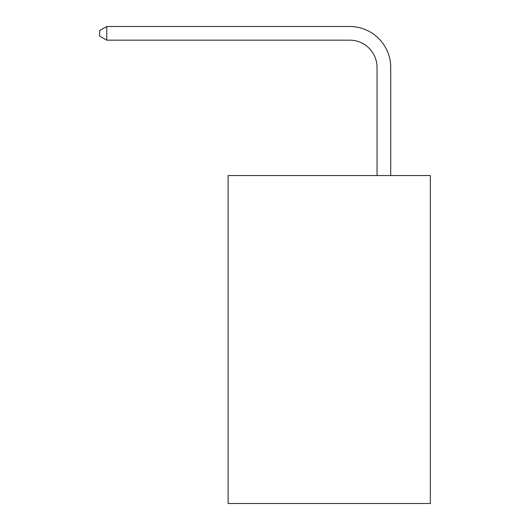 <?xml version="1.0" encoding="UTF-8"?>
<svg xmlns="http://www.w3.org/2000/svg" width="530" height="530" viewBox="0 0 530 530"><rect width="100%" height="100%" fill="white"/><g stroke="black" fill="none" stroke-linecap="round" stroke-linejoin="round"><path stroke-width="0.79" d="M430.34 175.549L430.34 503.5L228.105 503.5L228.105 175.549L430.34 175.549M377.049 175.549L377.049 67.495A27.328 27.328 0 0 0 349.72 40.167L106.768 40.167L99.66 36.066L99.66 30.601L106.768 26.5L349.72 26.5A40.995 40.995 0 0 1 390.716 67.495L390.716 175.549M377.049 67.495A27.328 27.328 0 0 0 349.72 40.167A27.328 27.328 0 0 1 377.049 67.495A27.328 27.328 0 0 0 349.72 40.167A27.328 27.328 0 0 1 377.049 67.495A27.328 27.328 0 0 0 349.72 40.167A27.328 27.328 0 0 1 377.049 67.495A27.328 27.328 0 0 0 349.72 40.167A27.328 27.328 0 0 1 377.049 67.495A27.328 27.328 0 0 0 349.72 40.167A27.328 27.328 0 0 1 377.049 67.495A27.328 27.328 0 0 0 349.72 40.167A27.328 27.328 0 0 1 377.049 67.495A27.328 27.328 0 0 0 349.72 40.167A27.328 27.328 0 0 1 377.049 67.495A27.328 27.328 0 0 0 349.72 40.167A27.328 27.328 0 0 1 377.049 67.495A27.328 27.328 0 0 0 349.72 40.167A27.328 27.328 0 0 1 377.049 67.495A27.328 27.328 0 0 0 349.72 40.167A27.328 27.328 0 0 1 377.049 67.495A27.328 27.328 0 0 0 349.72 40.167A27.328 27.328 0 0 1 377.049 67.495A27.328 27.328 0 0 0 349.72 40.167A27.328 27.328 0 0 1 377.049 67.495A27.328 27.328 0 0 0 349.72 40.167A27.328 27.328 0 0 1 377.049 67.495A27.328 27.328 0 0 0 349.72 40.167A27.328 27.328 0 0 1 377.049 67.495A27.328 27.328 0 0 0 349.72 40.167A27.328 27.328 0 0 1 377.049 67.495A27.328 27.328 0 0 0 349.72 40.167A27.328 27.328 0 0 1 377.049 67.495A27.328 27.328 0 0 0 349.72 40.167M106.768 40.167L106.768 26.5L349.72 26.5"/></g></svg>
